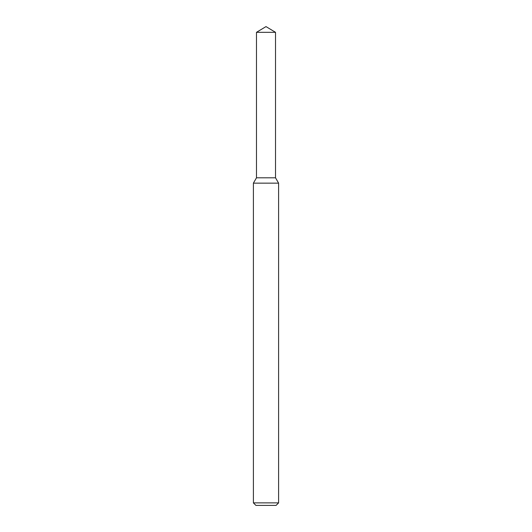 <?xml version="1.0" encoding="UTF-8"?>
<svg xmlns="http://www.w3.org/2000/svg" width="532" height="532" viewBox="0 0 532 532"><rect width="100%" height="100%" fill="white"/><g stroke="black" fill="none" stroke-linecap="round" stroke-linejoin="round"><path stroke-width="0.4" stroke-dasharray="2.66 2" d="M275.516 177.801L256.484 177.801L275.516 177.801M278.602 183.148L253.398 183.148M278.602 502.88L253.398 502.88M276.081 505.4L255.919 505.4M275.516 32.319L256.484 32.319"/><path stroke-width="0.8" d="M256.484 32.319L256.484 177.801L275.516 177.801L278.602 183.148L253.398 183.148L256.484 177.801L275.516 177.801L275.516 32.319L256.484 32.319L266 26.6L275.516 32.319M278.602 502.88L276.081 505.4L255.919 505.4L253.398 502.88L278.602 502.88L278.602 183.148M253.398 502.88L253.398 183.148"/></g></svg>
